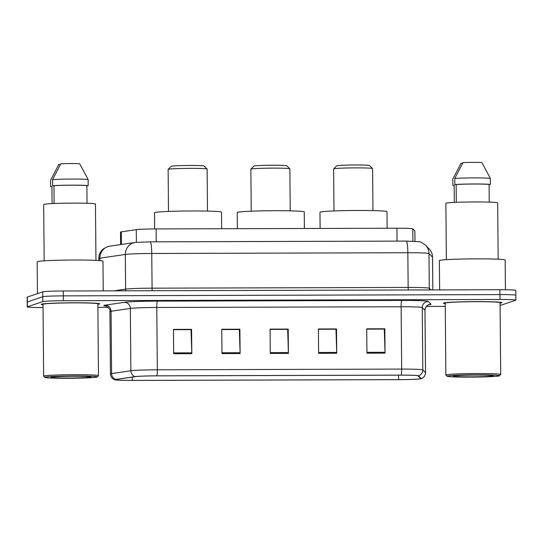 <?xml version="1.0" encoding="UTF-8"?>
<svg xmlns="http://www.w3.org/2000/svg" width="543" height="543" viewBox="0 0 543 543"><rect width="100%" height="100%" fill="white"/><g stroke="black" fill="none" stroke-linecap="round" stroke-linejoin="round"><path stroke-width="0.81" d="M120.594 244.581L120.485 232.085A18.279 0.794 -0.5 0 1 121.34 231.834L136.286 229.648A18.279 0.794 -0.5 0 1 156.119 228.929L396.94 228.223A18.279 0.794 -0.5 0 1 412.789 228.847L414.879 230.985A18.279 0.794 -0.5 0 1 414.893 231.019L414.988 241.248M515.646 295.358A18.279 0.794 179.5 0 0 515.809 295.249L515.762 290.376A18.279 0.794 179.5 0 0 499.899 289.724L63.266 290.994A18.279 0.794 179.5 0 0 42.734 291.863L27.313 297.055A18.279 0.794 179.5 0 0 27.15 297.157L27.191 302.03A18.279 0.794 179.5 0 1 27.354 301.922A18.279 0.794 179.5 0 0 27.191 302.03L27.238 306.897A18.279 0.794 179.5 0 0 43.046 307.548M515.809 295.249A18.279 0.794 179.5 0 0 499.94 294.598L63.307 295.867A18.279 0.794 179.5 0 0 42.782 296.729L27.354 301.922L42.782 296.729A18.279 0.794 179.5 0 1 63.307 295.867L499.94 294.598A18.279 0.794 179.5 0 1 515.809 295.249L515.85 300.116A18.279 0.794 179.5 0 0 499.981 299.464L63.348 300.734A18.279 0.794 179.5 0 0 42.822 301.596L27.394 306.788A18.279 0.794 179.5 0 0 27.238 306.897M501.637 302.838A29.247 1.276 179.5 0 0 501.888 302.668A29.247 1.276 179.5 0 0 474.575 301.636A29.247 1.276 179.5 0 0 443.658 303.008A29.247 1.276 179.5 0 0 443.407 303.177A29.247 1.276 179.5 0 0 445.233 303.605A29.247 1.276 179.5 0 1 443.407 303.177A29.247 1.276 179.5 0 1 443.658 303.008A29.247 1.276 179.5 0 1 474.575 301.636A29.247 1.276 179.5 0 1 501.888 302.668A29.247 1.276 179.5 0 1 501.637 302.838A29.247 1.276 179.5 0 1 500.069 303.13A29.247 1.276 179.5 0 0 501.637 302.838M99.423 304.005A29.247 1.276 179.5 0 0 99.681 303.836A29.247 1.276 179.5 0 0 72.362 302.804A29.247 1.276 179.5 0 0 41.451 304.175A29.247 1.276 179.5 0 0 41.193 304.345A29.247 1.276 179.5 0 0 43.026 304.772A29.247 1.276 179.5 0 1 41.193 304.345A29.247 1.276 179.5 0 1 41.451 304.175A29.247 1.276 179.5 0 1 72.362 302.804A29.247 1.276 179.5 0 1 99.681 303.836A29.247 1.276 179.5 0 1 99.423 304.005A29.247 1.276 179.5 0 1 97.855 304.297A29.247 1.276 179.5 0 0 99.423 304.005M420.533 378.715A19.494 0.848 -0.5 0 1 398.637 379.638L132.309 380.412A19.494 0.848 -0.5 0 1 115.387 379.72A19.494 0.848 -0.5 0 1 116.297 379.455L135.574 376.632A19.494 0.848 -0.5 0 1 156.73 375.858L401.08 375.152A19.494 0.848 -0.5 0 1 417.988 375.81L420.689 378.566A19.494 0.848 -0.5 0 1 420.703 378.6A19.494 0.848 -0.5 0 1 420.533 378.715M421.015 378.715A19.982 0.869 179.5 0 0 421.171 378.559L418.477 375.804A19.982 0.869 179.5 0 0 401.148 375.125L156.798 375.837A19.982 0.869 179.5 0 0 135.112 376.625L115.829 379.448A19.982 0.869 179.5 0 0 115.123 379.849A19.982 0.869 179.5 0 0 132.248 380.433L398.576 379.659A19.982 0.869 179.5 0 0 420.968 378.729A19.982 0.869 179.5 0 0 421.015 378.715M97.883 307.392L108.132 307.358M426.418 306.435L445.26 306.381M500.089 305.465A18.279 0.794 179.5 0 0 500.266 305.417L515.687 300.225A18.279 0.794 179.5 0 0 515.85 300.116M173.672 353.744L173.461 329.397L191.577 329.343L191.794 353.69L173.672 353.744M318.612 353.323L318.402 328.977L336.517 328.922L336.735 353.269L318.612 353.323M366.925 353.181L366.715 328.834L384.831 328.78L385.048 353.126L366.925 353.181M221.985 353.602L221.775 329.255L239.891 329.201L240.108 353.547L221.985 353.602M270.299 353.459L270.088 329.112L288.204 329.065L288.421 353.412L270.299 353.459M173.461 329.608L190.939 329.655M318.402 329.187L335.879 329.234M366.715 329.051L384.193 329.092M221.775 329.472L239.253 329.513M270.088 329.329L287.566 329.37M288.204 329.065L287.566 329.282M270.088 329.425L287.654 329.37L288.401 352.57A4.873 0.645 89.8 0 1 288.421 353.412M239.891 329.201L239.253 329.418M221.775 329.567L239.341 329.513L240.087 352.706A4.873 0.645 89.8 0 1 240.108 353.547M384.831 328.78L384.193 328.997M366.715 329.146L384.281 329.092L385.028 352.285A4.873 0.645 89.8 0 1 385.048 353.126M336.517 328.922L335.879 329.139M318.402 329.282L335.968 329.234L336.714 352.427A4.873 0.645 89.8 0 1 336.735 353.269M191.577 329.343L190.939 329.56M173.461 329.703L191.027 329.655L191.774 352.848A4.873 0.645 89.8 0 1 191.794 353.69M447.317 376.041A26.2 1.14 179.5 0 0 447.113 376.238A26.2 1.14 179.5 0 0 472.132 377.113A26.2 1.14 179.5 0 0 499.255 375.885A26.2 1.14 179.5 0 0 499.458 375.783A26.2 1.14 179.5 0 0 475.58 374.806A26.2 1.14 179.5 0 0 447.317 376.041M499.458 375.783L500.666 374.561A27.415 1.195 179.5 0 0 500.694 374.507A27.415 1.195 179.5 0 0 475.084 373.536A27.415 1.195 179.5 0 0 446.095 374.826A27.415 1.195 179.5 0 0 445.857 374.982A27.415 1.195 179.5 0 0 445.884 375.037L447.113 376.238M500.694 374.507L500.062 302.682A27.415 1.195 179.5 0 0 474.453 301.711A27.415 1.195 179.5 0 0 445.47 303.001A27.415 1.195 179.5 0 0 445.233 303.164L445.857 374.982M505.431 289.752L505.173 260.029A32.899 1.432 179.5 0 0 474.446 258.868A32.899 1.432 179.5 0 0 439.667 260.409A32.899 1.432 179.5 0 0 439.375 260.606L439.633 289.901M498.162 259.208L497.666 202.878A25.894 1.127 179.5 0 0 473.482 201.962A25.894 1.127 179.5 0 0 446.108 203.177A25.894 1.127 179.5 0 0 445.884 203.326L446.373 259.656M492.976 375.905A19.867 0.869 179.5 0 0 493.132 375.749A19.867 0.869 179.5 0 0 474.161 375.091A19.867 0.869 179.5 0 0 453.595 376.021A19.867 0.869 179.5 0 0 453.439 376.095A19.867 0.869 179.5 0 0 471.541 376.842A19.867 0.869 179.5 0 0 492.976 375.905M489.243 202.118L489.094 184.457A18.279 0.794 179.5 0 0 474.025 184.029A18.279 0.794 179.5 0 0 456.154 184.552L456.31 202.329M489.094 184.457L490.41 184.45L490.356 178.369L481.858 162.567A12.184 0.529 179.5 0 0 463.003 162.622L454.776 178.471L454.83 184.559L456.154 184.552M490.356 178.369A19.494 0.848 179.5 0 0 474.134 177.894A19.494 0.848 179.5 0 0 454.776 178.471M490.41 184.45A19.494 0.848 179.5 0 0 474.188 183.975A19.494 0.848 179.5 0 0 454.83 184.559M454.294 202.424L454.145 185.231L452.821 185.231A19.494 0.848 179.5 0 0 454.145 185.373M462.616 163.294L460.993 163.294L452.767 179.149L452.821 185.231M372.966 210.609L372.6 168.581A19.494 0.848 179.5 0 0 372.579 168.547L369.511 165.534A16.453 0.719 179.5 0 0 353.805 164.984A16.453 0.719 179.5 0 0 336.775 165.758A16.453 0.719 179.5 0 0 336.646 165.825L333.626 168.887A19.494 0.848 179.5 0 0 333.612 168.921L333.979 210.949M372.579 168.547A19.494 0.848 179.5 0 0 353.968 167.896A19.494 0.848 179.5 0 0 333.782 168.812A19.494 0.848 179.5 0 0 333.626 168.887M387.139 228.257L386.989 211.675A33.51 1.459 179.5 0 0 355.692 210.487A33.51 1.459 179.5 0 0 320.268 212.062A33.51 1.459 179.5 0 0 319.976 212.259L320.119 228.447M290.233 210.847L289.867 168.825A19.494 0.848 179.5 0 0 289.847 168.785L286.779 165.778A16.453 0.719 179.5 0 0 271.066 165.228A16.453 0.719 179.5 0 0 254.036 165.995A16.453 0.719 179.5 0 0 253.907 166.063L250.893 169.124A19.494 0.848 179.5 0 0 250.873 169.165L251.239 211.193M289.847 168.785A19.494 0.848 179.5 0 0 271.228 168.14A19.494 0.848 179.5 0 0 251.042 169.049A19.494 0.848 179.5 0 0 250.893 169.124M304.399 228.494L304.256 211.919A33.51 1.459 179.5 0 0 272.953 210.732A33.51 1.459 179.5 0 0 237.529 212.306A33.51 1.459 179.5 0 0 237.237 212.503L237.379 228.691M207.494 211.091L207.127 169.063A19.494 0.848 179.5 0 0 207.107 169.029L204.039 166.015A16.453 0.719 179.5 0 0 188.333 165.466A16.453 0.719 179.5 0 0 171.296 166.239A16.453 0.719 179.5 0 0 171.174 166.301L168.154 169.368A19.494 0.848 179.5 0 0 168.133 169.402L168.5 211.431M207.107 169.029A19.494 0.848 179.5 0 0 188.489 168.378A19.494 0.848 179.5 0 0 168.303 169.294A19.494 0.848 179.5 0 0 168.154 169.368M221.659 228.732L221.517 212.157A33.51 1.459 179.5 0 0 190.22 210.969A33.51 1.459 179.5 0 0 154.796 212.544A33.51 1.459 179.5 0 0 154.497 212.741L154.64 228.936M45.103 377.209A26.2 1.14 179.5 0 0 44.899 377.412A26.2 1.14 179.5 0 0 69.918 378.281A26.2 1.14 179.5 0 0 97.041 377.059A26.2 1.14 179.5 0 0 97.245 376.951A26.2 1.14 179.5 0 0 73.373 375.973A26.2 1.14 179.5 0 0 45.103 377.209M97.245 376.951L98.453 375.729A27.415 1.195 179.5 0 0 98.48 375.675A27.415 1.195 179.5 0 0 72.871 374.704A27.415 1.195 179.5 0 0 43.888 375.994A27.415 1.195 179.5 0 0 43.65 376.156A27.415 1.195 179.5 0 0 43.678 376.204L44.899 377.412M98.48 375.675L97.855 303.856A27.415 1.195 179.5 0 0 72.246 302.885A27.415 1.195 179.5 0 0 43.264 304.168A27.415 1.195 179.5 0 0 43.019 304.331L43.65 376.156M103.224 290.878L102.966 261.197A32.899 1.432 179.5 0 0 72.233 260.036A32.899 1.432 179.5 0 0 37.453 261.583A32.899 1.432 179.5 0 0 37.168 261.774L37.447 293.641M95.948 260.375L95.459 204.046A25.894 1.127 179.5 0 0 71.276 203.13A25.894 1.127 179.5 0 0 43.902 204.344A25.894 1.127 179.5 0 0 43.671 204.501L44.166 260.83M90.769 377.073A19.867 0.869 179.5 0 0 90.919 376.923A19.867 0.869 179.5 0 0 71.947 376.258A19.867 0.869 179.5 0 0 51.381 377.188A19.867 0.869 179.5 0 0 51.225 377.27A19.867 0.869 179.5 0 0 69.334 378.009A19.867 0.869 179.5 0 0 90.769 377.073M87.036 203.286L86.88 185.625A18.279 0.794 179.5 0 0 71.819 185.204A18.279 0.794 179.5 0 0 53.94 185.72L54.096 203.503M86.88 185.625L88.204 185.625L88.149 179.536L79.651 163.735A12.184 0.529 179.5 0 0 60.789 163.789L52.569 179.638L52.623 185.726L53.94 185.72M88.149 179.536A19.494 0.848 179.5 0 0 71.927 179.061A19.494 0.848 179.5 0 0 52.569 179.638M88.204 185.625A19.494 0.848 179.5 0 0 71.975 185.149A19.494 0.848 179.5 0 0 52.623 185.726M52.08 203.591L51.931 186.398L50.614 186.405A19.494 0.848 179.5 0 0 51.931 186.541M60.409 164.461L58.78 164.468L50.56 180.317L50.614 186.405M414.967 241.248L414.879 230.985M412.897 241.167L412.789 228.847M397.048 241.119L396.94 228.223M156.235 241.818L156.119 228.929M136.395 242.3L136.286 229.648M121.449 244.459L121.34 231.834M406.137 241.106A12.184 1.609 89.8 0 1 406.205 241.092L419.081 241.689C419.671 241.316 421.816 242.483 425.522 245.171L429.079 248.809C431.325 251.171 432.486 253.981 432.561 257.246A24.374 1.066 179.5 0 0 432.54 257.199L428.984 253.567A24.374 1.066 179.5 0 0 407.847 252.739L151.762 253.486A24.374 1.066 179.5 0 0 125.318 254.45L99.905 258.169A24.374 1.066 179.5 0 0 98.982 258.353A24.374 1.066 179.5 0 0 98.772 258.495L98.785 260.538M99.932 260.626L99.905 258.169A12.184 11.607 -98.3 0 1 109.761 246.169L135.166 242.449L150.119 241.839A12.184 1.609 89.8 0 1 151.762 253.486L152.067 288.177L408.153 287.43A24.374 1.066 -0.5 0 1 429.282 288.258L430.918 289.928M499.899 289.724L499.981 299.464M27.313 297.055L27.394 306.788M42.734 291.863L42.822 301.596M63.266 290.994L63.348 300.734M425.522 245.171A12.184 12.163 135.6 0 1 428.984 253.567L429.282 288.258A3.048 3.041 -44.4 0 0 429.805 289.928M150.051 241.852A12.184 1.609 89.8 0 1 150.119 241.839L406.205 241.092A12.184 1.609 89.8 0 1 407.847 252.739L408.153 287.43A3.048 0.4 -90.2 0 0 408.37 289.996M429.079 248.809A12.184 12.163 135.6 0 1 432.54 257.199L432.825 289.921L432.561 257.246M135.166 242.449A12.184 11.607 -98.3 0 0 125.318 254.45L125.623 289.141A24.374 1.066 -0.5 0 1 152.067 288.177A3.048 0.4 -90.2 0 0 152.284 290.736M113.949 290.851L125.623 289.141A3.048 2.898 81.7 0 1 125.155 290.817M398.637 379.638L398.596 375.159M106.021 306.035A30.462 1.33 -0.5 0 1 104.039 305.376A30.462 1.33 -0.5 0 1 105.193 305.139L124.476 302.322A30.462 1.33 -0.5 0 1 157.531 301.114L401.881 300.408A30.462 1.33 -0.5 0 1 428.298 301.433L430.993 304.195A30.462 1.33 -0.5 0 1 428.78 304.772M115.829 379.448A6.095 5.803 -98.3 0 1 111.6 373.584L111.057 311.261A24.374 1.066 179.5 0 0 110.127 311.444A24.374 1.066 179.5 0 0 109.917 311.587C110.969 309.048 104.914 304.806 105.661 305.933M156.798 375.837A6.095 0.808 -90.2 0 0 157.327 369.797L401.677 369.091A24.374 1.066 -0.5 0 1 422.807 369.912L425.508 372.674A24.374 1.066 -0.5 0 1 425.529 372.715L424.986 310.392A24.374 1.066 179.5 0 0 424.959 310.345L422.264 307.589A24.374 1.066 179.5 0 0 401.128 306.761L156.778 307.474A24.374 1.066 179.5 0 0 130.334 308.438L111.057 311.261A6.095 5.803 81.7 0 0 105.193 305.139M421.171 378.559A6.095 6.082 135.6 0 0 425.508 372.674L424.959 310.345A6.095 6.082 -44.4 0 1 430.993 304.195M401.881 300.408A6.095 0.808 89.8 0 0 401.128 306.761L401.677 369.091A6.095 0.808 89.8 0 1 401.148 375.125M135.112 376.625A6.095 5.803 -98.3 0 1 130.877 370.76A24.374 1.066 -0.5 0 1 157.327 369.797L156.778 307.474A6.095 0.808 89.8 0 1 157.531 301.114M428.298 301.433A6.095 6.082 -44.4 0 0 422.264 307.589L422.807 369.912A6.095 6.082 135.6 0 1 418.477 375.804M115.123 379.849L113.548 379.197C111.587 377.976 110.555 376.218 110.46 373.917A24.374 1.066 -0.5 0 1 111.6 373.584L130.877 370.76L130.334 308.438A6.095 5.803 81.7 0 0 124.476 302.322M132.309 380.412L132.282 377.113M270.292 352.617L288.401 352.57M318.605 352.482L336.714 352.427M366.919 352.339L385.028 352.285M221.978 352.76L240.087 352.706M173.665 352.902L191.774 352.848M98.772 258.495C98.812 254.715 100.251 251.579 103.089 249.074L107.175 246.773L109.761 246.169M420.968 378.729L422.033 378.315C424.28 377.12 425.44 375.254 425.529 372.715M110.46 373.917L109.917 311.587M429.14 304.664C429.859 303.768 424.205 307.148 424.986 310.392"/></g></svg>
